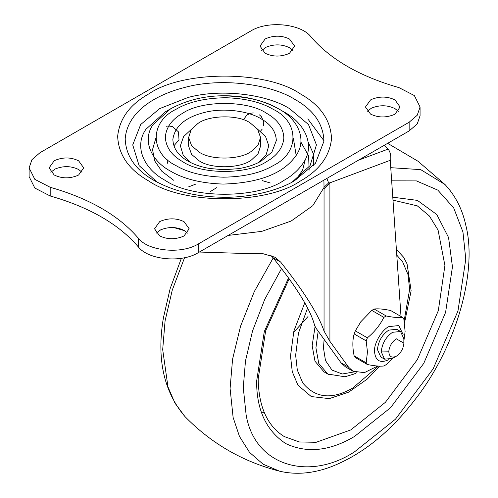 <?xml version="1.0" encoding="UTF-8"?>
<svg xmlns="http://www.w3.org/2000/svg" width="498" height="498" viewBox="0 0 498 498"><rect width="100%" height="100%" fill="white"/><g stroke="black" fill="none" stroke-linecap="round" stroke-linejoin="round"><path stroke-width="0.75" d="M326.825 178.458L328.655 182.909L329.906 182.853L324.049 189.271L323.924 180.133M384.388 145.223L388.129 149.095C390.239 151.797 391.098 155.476 390.718 160.126L329.906 182.853L329.919 341.354L324.049 331.102C318.371 314.375 303.917 291.386 280.698 262.129L272.997 257.684C297.057 287.757 310.939 310.397 314.643 325.605L316.174 328.4L341.068 362.868L345.438 366.864L352.97 371.215L364.368 372.647L377.677 366.042M401.015 316.498L390.388 162.46L390.718 160.126M329.919 341.354L348.6 367.219L352.97 371.215M199.374 252.038L245.651 253.513L261.842 253.358L274.927 257.223L280.698 262.129M272.997 257.684L270.707 255.287M328.655 182.909L324.31 186.999L312.794 205.68L291.112 221.062L261.774 231.371L228.152 235.423M392.99 200.128L417.343 205.879L429.388 215.983L438.066 230.064L444.913 265.478L438.315 310.677L417.343 359.643L385.421 402.284L350.76 429.93L316.106 442.305L299.236 441.956L284.184 436.528C267.376 426.014 258.705 406.872 258.169 379.096L265.646 330.846L289.157 278.799M379.769 366.148L367.287 379.053L348.6 392.169L329.259 398.624L311.287 396.57L297.953 385.215L292.264 371.695L290.502 355.995L293.901 330.989L304.776 302.778M396.389 249.405L403.573 257.192L407.059 263.872L411.13 290.77L404.507 322.959M328.543 374.471L324.017 371.882L314.997 361.237L312.159 345.668L315.053 326.638M409.144 122.234L409.144 130.93L417.224 123.946L420.063 115.71L420.063 107.008L417.224 115.25L409.144 122.234L198.223 244.008L198.223 252.704C181.44 263.181 148.149 259.919 138.282 246.84C118.829 224.162 89.466 207.212 50.192 195.982L34.816 188.039L29.114 176.597L29.114 167.894L34.816 179.342L50.192 187.285L50.192 195.982M420.063 107.008L414.355 95.566L398.985 87.623C359.712 76.393 330.348 59.443 310.895 36.765C301.029 23.686 267.731 20.424 250.955 30.901L40.033 152.674L31.953 159.659L29.114 167.894M198.223 244.008C181.44 254.478 148.149 251.222 138.282 238.144C118.829 215.466 89.466 198.515 50.192 187.285M184.098 221.716C176.634 218.08 168.81 217.9 160.617 221.18L159.615 221.716L154.548 228.781L159.615 235.853C167.079 239.488 174.91 239.669 183.102 236.382L184.098 235.853L189.172 228.781L184.098 221.716M78.64 160.829C71.177 157.194 63.352 157.013 55.154 160.3L54.158 160.829L49.09 167.894L54.158 174.966C61.621 178.601 69.446 178.782 77.644 175.495L78.64 174.966L83.708 167.894L78.64 160.829M395.02 99.942C387.556 96.307 379.731 96.126 371.533 99.413L370.537 99.942L365.464 107.008L370.537 114.079C378.001 117.715 385.825 117.895 394.018 114.608L395.02 114.079L400.087 107.008L395.02 99.942M289.556 39.056C282.098 35.42 274.267 35.24 266.075 38.527L265.079 39.056L260.006 46.121L265.079 53.193C272.537 56.828 280.368 57.009 288.56 53.722L289.556 53.193L294.629 46.121L289.556 39.056M157.038 182.112L139.073 165.554L132.729 144.906L140.679 124.537L159.615 108.639L187.951 97.502C221.865 88.165 267.594 94.664 289.556 108.639L308.499 124.537L316.442 144.906L310.105 165.554L292.139 182.112M292.905 50.472L289.556 47.752C282.098 44.117 274.267 43.936 266.075 47.223L261.73 50.472M398.363 111.359L395.02 108.639C387.556 105.003 379.731 104.823 371.533 108.11L367.188 111.359M81.983 172.246L78.64 169.525C71.177 165.89 63.352 165.71 55.154 168.996L50.815 172.246M187.447 233.132L184.098 230.412C176.634 226.777 168.81 226.596 160.617 229.883L156.272 233.132M409.144 130.93L198.223 252.704M226.03 95.921C247.836 96.674 265.353 100.976 278.581 108.825L283.91 111.907C304.876 123.012 315.67 145.447 303.17 163.114C298.476 170.036 292.058 175.8 283.91 180.401C257.211 198.876 191.967 198.876 165.268 180.401C144.302 169.295 133.508 146.854 146.007 129.187L165.268 111.901L170.59 108.825C187.285 99.824 205.755 95.473 225.999 95.772C245.221 95.89 262.745 100.241 278.581 108.825L278.581 108.825C297.667 118.935 307.49 139.365 296.111 155.438C283.723 173.422 259.402 182.971 223.148 184.079C201.341 183.332 183.824 179.031 170.596 171.175C151.51 161.066 141.687 140.641 153.067 124.562L170.596 108.825M190.834 162.634L183.127 155.009L180.382 145.74L183.625 136.552L191.655 129.119M257.516 129.119L265.552 136.552L268.789 145.74L266.05 155.009L258.344 162.634M293.397 138.432L296.192 155.532M173.628 180.232L161.813 171.25L154.61 160.767L152.55 149.549L155.781 138.425M250.008 122.776L257.584 129.206L260.541 137.454L258.051 145.049L251.515 151.205C240.802 159.808 211.189 160.512 199.163 152.133L191.593 145.696L188.636 137.454L191.126 129.86L197.662 123.697C208.376 115.094 237.988 114.397 250.008 122.776M260.541 137.454L260.541 146.151L258.051 153.745L251.515 159.908C240.802 168.511 211.189 169.208 199.163 160.829L191.593 154.399L188.636 146.151L188.636 137.454M396.327 338.814C392.094 341.672 389.592 345.786 388.82 351.165C388.975 356.618 391.478 358.305 396.327 356.207L396.327 356.207C400.566 353.35 403.069 349.235 403.841 343.857L403.859 343.159L396.327 338.814M403.859 343.159L403.859 338.814L400.554 331.5L392.561 332.291C386.205 336.654 382.445 342.904 381.281 351.053L381.263 351.862L384.574 359.176L392.561 358.386L396.327 356.207M388.82 351.165L381.281 351.053M400.554 331.5L396.788 329.321L388.795 330.112C382.34 334.5 378.58 340.757 377.515 348.874L377.496 349.683L380.808 356.998L384.574 359.176M371.788 310.397L383.84 317.357C380.036 325.107 374.552 331.929 367.387 337.825L355.335 330.871L360.801 321.776L371.788 310.397L374.166 309.028C377.901 308.523 383.385 309.009 390.619 310.497L402.67 317.456C398.867 317.923 393.383 317.431 386.218 315.987L383.84 317.357M354.146 333.934L366.198 340.893L367.449 351.924L366.198 362.83L354.146 355.871C352.428 347.548 352.428 340.24 354.146 333.934L355.335 330.871M354.146 355.871L355.335 357.564L367.387 364.517C374.502 365.962 379.986 366.453 383.84 365.986L386.218 364.617L393.202 358.018M403.106 334.556L398.792 325.561L388.795 326.632C381.904 329.919 374.11 343.035 374.49 350.922C375.168 360.714 379.937 363.64 388.795 359.687M366.198 362.83L367.387 364.517M367.387 337.825L366.198 340.893M386.218 315.987L374.166 309.028M403.859 341.08L405.111 331.494L403.859 319.15L402.67 317.456M309.127 170.204L308.617 155.768L300.867 142.036M184.571 230.699L173.727 227.542M348.6 367.219L341.068 362.868M358.492 160.175L388.129 149.095M324.049 331.102L324.049 189.271M390.749 167.683L420.704 169.631L445.031 184.54C455.446 195.708 462.368 209.291 465.804 225.283C477.794 271.541 456.106 347.878 414.367 400.46C389.486 432.694 361.766 454.786 331.201 466.744C313.155 473.548 295.937 475.024 279.546 471.176L263.081 464.192L249.529 452.371L239.47 436.429L233.114 417.436L230.088 388.471L232.572 359.183L240.546 326.221L254.291 291.604L273.209 257.952M391.658 180.849L416.434 180.905L437.829 190.136L453.69 207.896L462.947 231.975L465.779 259.147L457.967 310.945L433.192 368.794L395.48 419.173L354.526 451.835C309.432 481.298 254.746 466.514 246.112 414.778L243.279 387.606L245.477 360.95L252.53 330.989L264.706 299.447L281.551 268.553M445.031 184.54L418.021 161.252L387.668 143.331M392.785 197.202L417.411 200.389L436.777 214.52L448.555 237.502L452.458 266.841L445.579 312.433L423.773 363.359L390.575 407.706L354.526 436.453C329.794 451.126 306.88 453.51 285.796 443.606C266.337 430.807 256.613 410.053 256.613 381.331L264.295 331.544L288.535 277.94M307.615 307.945L298.489 333.038L295.644 355.199L297.312 370.045L302.697 382.838C315.215 398.201 331.867 399.956 352.646 388.11L378.436 366.092M404.152 320.743L409.649 289.382L407.98 274.535L402.596 261.743L396.788 255.163M356.823 372.709L354.034 374.035L344.946 376.781L327.784 374.054L318.764 363.409L315.925 347.841L318.172 331.17M279.546 471.176C242.918 461.777 211.382 443.569 184.932 416.552L174.954 403.112L167.963 386.89L162.69 349.559L165.081 320.83L172.277 290.091L184.546 257.721M263.461 412.338L261.743 413.103M308.025 316.523L293.503 332.564M354.302 371.888L342.257 373.998L331.954 370.064L325.48 360.552L323.457 347.841L324.123 339.412M300.213 93.792C320.282 105.084 330.716 120.024 331.519 138.618C329.701 156.254 319.268 170.416 300.213 181.116C266.175 204.666 182.996 204.666 148.964 181.116C128.895 169.824 118.462 154.878 117.659 136.29C119.476 118.655 129.91 104.493 148.964 93.792C182.996 70.237 266.175 70.237 300.213 93.792M294.05 181.06L315.464 163.276L323.986 141.083C323.239 123.803 313.541 109.915 294.884 99.413C271.124 84.293 221.641 77.258 184.945 87.368C150.502 96.158 127.002 114.465 125.191 138.917C125.938 156.198 135.637 170.092 154.293 180.587L154.971 180.973M138.282 238.144L138.282 246.84M307.814 118.91L324.123 140.978M308.181 142.067L313.273 153.602L313.653 165.498M305.386 159.192L302.616 170.129L295.75 180.083M175.919 165.554C187.846 172.632 203.632 176.51 223.291 177.182C244.014 176.883 260.666 173.005 273.259 165.554C299.51 152.905 299.51 122.004 273.259 109.355C261.332 102.277 245.539 98.399 225.887 97.726C205.164 98.019 188.505 101.897 175.919 109.355C149.668 122.004 149.668 152.905 175.919 165.554M266.505 113.258C277.623 119.514 283.412 127.793 283.854 138.102C282.845 147.875 277.062 155.725 266.505 161.651C247.637 174.705 201.534 174.705 182.673 161.651C171.549 155.395 165.766 147.115 165.324 136.807C166.332 127.034 172.115 119.184 182.673 113.258C201.534 100.198 247.637 100.198 266.505 113.258M260.921 161.271L271.889 152.114L276.322 140.567C275.936 131.572 270.887 124.338 261.176 118.879C248.807 111.004 223.054 107.344 203.956 112.604C185.094 117.472 174.73 126.417 172.856 139.44C173.242 148.435 178.29 155.662 188.001 161.128L188.225 161.252M184.932 416.552C163.649 391.453 156.49 358.485 163.444 317.656L170.16 288.585L181.378 258.294M154.293 180.587C174.026 191.381 196.94 196.934 223.036 197.239C246.298 197.793 276.191 191.823 294.884 180.587M288.442 200.613L299.167 194.425M188.001 161.122C194.046 164.589 201.329 167.054 209.839 168.511L223.77 169.718L238.181 168.698C247.176 167.278 254.845 164.751 261.176 161.122M167.011 159.223L167.471 163.226M173.858 145.883L179.006 139.801L178.458 131.877L172.451 126.542L168.312 125.963L166.394 126.262M259.446 114.876L261.382 116.675L263.753 121.985L263.616 125.726M262.284 129.026L260.46 131.235M243.391 119.763L246.908 115.044L250.606 113.245L253.258 112.897M270.29 182.984L262.309 180.625M210.312 191.593L216.611 187.696M196.081 183.974L188.618 186.868"/></g></svg>
